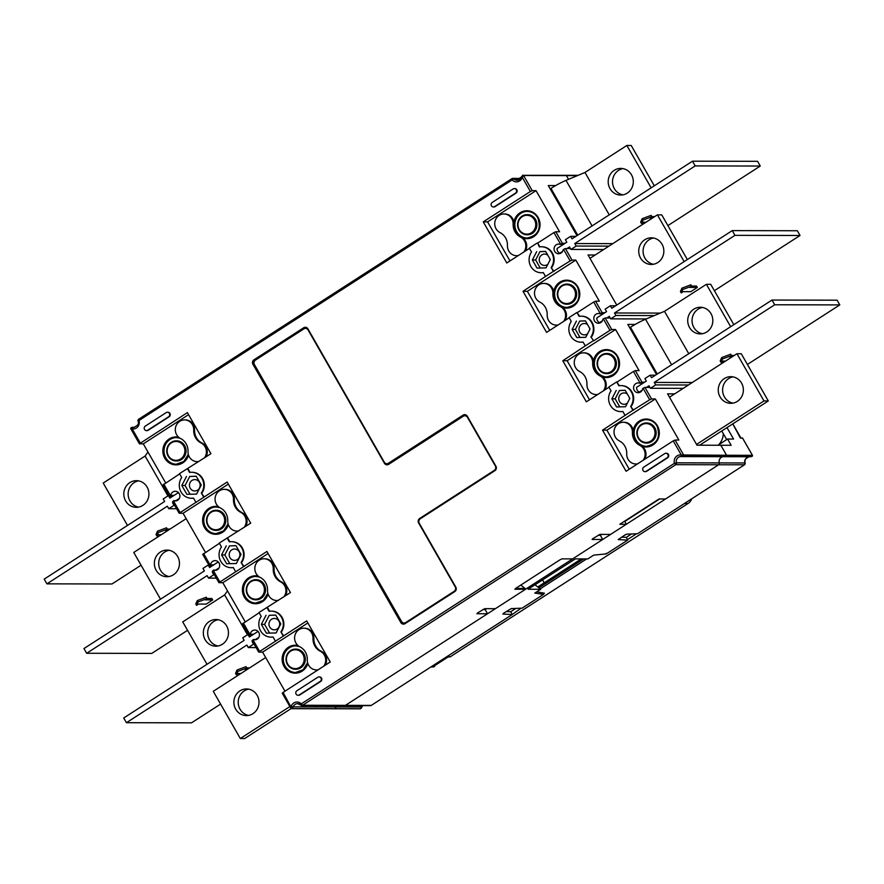 <?xml version="1.0" encoding="UTF-8"?>
<svg xmlns="http://www.w3.org/2000/svg" width="884" height="884" viewBox="0 0 884 884"><rect width="100%" height="100%" fill="white"/><g stroke="black" fill="none" stroke-linecap="round" stroke-linejoin="round"><path stroke-width="1.33" d="M503.946 213.983L504.808 213.983A9.746 9.194 90.1 0 1 512.643 218.668L511.781 218.668A9.746 9.194 -89.9 0 0 503.946 213.983A9.746 9.194 -89.9 0 0 495.913 218.945A9.746 9.194 -89.9 0 0 496.068 228.79L496.101 228.845A9.746 9.194 -89.9 0 0 500.046 232.614A13.647 12.862 90.1 0 1 507.427 245.509A9.746 9.194 -89.9 0 0 508.764 250.957L508.786 251.012A9.746 9.194 -89.9 0 0 516.632 255.697A9.746 9.194 -89.9 0 0 518.367 255.531M523.869 251.973A9.746 9.194 -89.9 0 0 524.499 240.89L524.466 240.824A9.746 9.194 -89.9 0 0 520.521 237.067A13.647 12.862 90.1 0 1 513.14 224.171A9.746 9.194 -89.9 0 0 511.814 218.724L512.643 218.668M512.676 218.724A9.746 9.194 90.1 0 1 514.002 224.171A13.647 12.862 90.1 0 0 521.394 237.067A9.746 9.194 90.1 0 1 525.339 240.835L524.466 240.824M524.499 240.89L525.339 240.835M525.372 240.89A9.746 9.194 90.1 0 1 525.372 251.012M518.123 255.675A9.746 9.194 90.1 0 1 517.494 255.697L516.632 255.697M543.704 283.41L544.577 283.41A9.746 9.194 90.1 0 1 552.412 288.096L551.539 288.096A9.746 9.194 -89.9 0 0 543.704 283.41A9.746 9.194 -89.9 0 0 535.682 288.372A9.746 9.194 -89.9 0 0 535.826 298.228L535.859 298.284A9.746 9.194 -89.9 0 0 539.804 302.041A13.647 12.862 90.1 0 1 547.196 314.936A9.746 9.194 -89.9 0 0 548.522 320.384L548.555 320.439A9.746 9.194 -89.9 0 0 556.39 325.124A9.746 9.194 -89.9 0 0 558.124 324.958M563.627 321.4A9.746 9.194 -89.9 0 0 564.268 310.317L564.235 310.262A9.746 9.194 -89.9 0 0 560.29 306.494A13.647 12.862 90.1 0 1 552.898 293.599A9.746 9.194 -89.9 0 0 551.572 288.151L552.412 288.096M552.445 288.151A9.746 9.194 90.1 0 1 553.771 293.599A13.647 12.862 90.1 0 0 561.152 306.494A9.746 9.194 90.1 0 1 565.097 310.262L564.235 310.262M564.268 310.317L565.097 310.262M565.13 310.317A9.746 9.194 90.1 0 1 565.13 320.439M557.892 325.102A9.746 9.194 90.1 0 1 557.251 325.124L556.39 325.124M583.462 352.838L584.335 352.838A9.746 9.194 90.1 0 1 592.169 357.523L591.308 357.523A9.746 9.194 -89.9 0 0 583.462 352.838A9.746 9.194 -89.9 0 0 575.44 357.799A9.746 9.194 -89.9 0 0 575.594 367.656L575.628 367.711A9.746 9.194 -89.9 0 0 579.572 371.468A13.647 12.862 90.1 0 1 586.954 384.363A9.746 9.194 -89.9 0 0 588.28 389.811L588.313 389.866A9.746 9.194 -89.9 0 0 596.148 394.562A9.746 9.194 -89.9 0 0 597.882 394.386M603.396 390.838A9.746 9.194 -89.9 0 0 604.026 379.744L603.993 379.689A9.746 9.194 -89.9 0 0 600.048 375.921A13.647 12.862 90.1 0 1 592.667 363.026A9.746 9.194 -89.9 0 0 591.33 357.578L592.169 357.523M592.203 357.578A9.746 9.194 90.1 0 1 593.529 363.037A13.647 12.862 90.1 0 0 600.91 375.932A9.746 9.194 90.1 0 1 604.866 379.689L603.993 379.689M604.026 379.744L604.866 379.689M604.899 379.744A9.746 9.194 90.1 0 1 604.899 389.866M597.65 394.54A9.746 9.194 90.1 0 1 597.02 394.562L596.148 394.562M623.231 422.265L624.093 422.276A9.746 9.194 90.1 0 1 631.927 426.961L631.066 426.95A9.746 9.194 -89.9 0 0 623.231 422.265A9.746 9.194 -89.9 0 0 615.209 427.226A9.746 9.194 -89.9 0 0 615.352 437.083L615.386 437.138A9.746 9.194 -89.9 0 0 619.33 440.895A13.647 12.862 90.1 0 1 626.723 453.79A9.746 9.194 -89.9 0 0 628.049 459.249L628.082 459.304A9.746 9.194 -89.9 0 0 635.916 463.989A9.746 9.194 -89.9 0 0 637.651 463.813M643.154 460.266A9.746 9.194 -89.9 0 0 643.784 449.171L643.762 449.116A9.746 9.194 -89.9 0 0 639.806 445.359A13.647 12.862 90.1 0 1 632.425 432.464A9.746 9.194 -89.9 0 0 631.099 427.016L631.927 426.961M631.961 427.016A9.746 9.194 90.1 0 1 633.298 432.464A13.647 12.862 90.1 0 0 640.679 445.359A9.746 9.194 90.1 0 1 644.624 449.116L643.762 449.116M643.784 449.171L644.624 449.116M644.657 449.171A9.746 9.194 90.1 0 1 644.657 459.293M637.408 463.967A9.746 9.194 90.1 0 1 636.778 463.989L635.916 463.989M303.798 628.204L304.671 628.204A9.746 9.194 90.1 0 1 312.505 632.889L311.632 632.889A9.746 9.194 -89.9 0 0 303.798 628.204A9.746 9.194 -89.9 0 0 295.775 633.165A9.746 9.194 -89.9 0 0 295.93 643.011L295.963 643.066A9.746 9.194 -89.9 0 0 299.908 646.834A13.647 12.862 90.1 0 1 307.289 659.729A9.746 9.194 -89.9 0 0 308.615 665.177L308.649 665.232A9.746 9.194 -89.9 0 0 316.483 669.917A9.746 9.194 -89.9 0 0 318.218 669.74M323.732 666.193A9.746 9.194 -89.9 0 0 324.362 655.099L324.329 655.044A9.746 9.194 -89.9 0 0 320.384 651.287A13.647 12.862 90.1 0 1 313.002 638.392A9.746 9.194 -89.9 0 0 311.665 632.944L312.505 632.889M312.538 632.944A9.746 9.194 90.1 0 1 313.864 638.392A13.647 12.862 90.1 0 0 321.246 651.287A9.746 9.194 90.1 0 1 325.202 655.044L324.329 655.044M324.362 655.099L325.202 655.044M325.224 655.099A9.746 9.194 90.1 0 1 325.235 665.221M317.986 669.895A9.746 9.194 90.1 0 1 317.356 669.917L316.483 669.917M264.04 558.765L264.913 558.776A9.746 9.194 90.1 0 1 272.747 563.462L271.874 563.451A9.746 9.194 -89.9 0 0 264.04 558.765A9.746 9.194 -89.9 0 0 256.017 563.727A9.746 9.194 -89.9 0 0 256.161 573.583L256.194 573.639A9.746 9.194 -89.9 0 0 260.139 577.396A13.647 12.862 90.1 0 1 267.532 590.291A9.746 9.194 -89.9 0 0 268.858 595.75L268.891 595.805A9.746 9.194 -89.9 0 0 276.725 600.49A9.746 9.194 -89.9 0 0 278.46 600.313M283.963 596.766A9.746 9.194 -89.9 0 0 284.604 585.672L284.571 585.617A9.746 9.194 -89.9 0 0 280.615 581.86A13.647 12.862 90.1 0 1 273.233 568.964A9.746 9.194 -89.9 0 0 271.907 563.506L272.747 563.462M272.769 563.517A9.746 9.194 90.1 0 1 274.106 568.964A13.647 12.862 90.1 0 0 281.488 581.86A9.746 9.194 90.1 0 1 285.433 585.617L284.571 585.617M284.604 585.672L285.433 585.617M285.466 585.672A9.746 9.194 90.1 0 1 285.466 595.794M278.228 600.468A9.746 9.194 90.1 0 1 277.587 600.49L276.725 600.49M224.282 489.338L225.144 489.338A9.746 9.194 90.1 0 1 232.978 494.023L232.116 494.023A9.746 9.194 -89.9 0 0 224.282 489.338A9.746 9.194 -89.9 0 0 216.248 494.3A9.746 9.194 -89.9 0 0 216.403 504.156L216.436 504.212A9.746 9.194 -89.9 0 0 220.381 507.969A13.647 12.862 90.1 0 1 227.763 520.864A9.746 9.194 -89.9 0 0 229.1 526.312L229.122 526.367A9.746 9.194 -89.9 0 0 236.956 531.052A9.746 9.194 -89.9 0 0 238.691 530.886M244.205 527.339A9.746 9.194 -89.9 0 0 244.835 516.245L244.802 516.19A9.746 9.194 -89.9 0 0 240.857 512.422A13.647 12.862 90.1 0 1 233.475 499.526A9.746 9.194 -89.9 0 0 232.138 494.079L232.978 494.023M233.011 494.079A9.746 9.194 90.1 0 1 234.337 499.537A13.647 12.862 90.1 0 0 241.73 512.433A9.746 9.194 90.1 0 1 245.675 516.19L244.802 516.19M244.835 516.245L245.675 516.19M245.708 516.245A9.746 9.194 90.1 0 1 245.708 526.367M238.459 531.041A9.746 9.194 90.1 0 1 237.829 531.063L236.956 531.052M184.513 419.911L185.386 419.911A9.746 9.194 90.1 0 1 193.22 424.596L192.347 424.596A9.746 9.194 -89.9 0 0 184.513 419.911A9.746 9.194 -89.9 0 0 176.491 424.873A9.746 9.194 -89.9 0 0 176.645 434.729L176.667 434.784A9.746 9.194 -89.9 0 0 180.623 438.541A13.647 12.862 90.1 0 1 188.005 451.437A9.746 9.194 -89.9 0 0 189.331 456.884L189.364 456.94A9.746 9.194 -89.9 0 0 197.198 461.625A9.746 9.194 -89.9 0 0 198.933 461.459M204.436 457.901A9.746 9.194 -89.9 0 0 205.077 446.818L205.044 446.763A9.746 9.194 -89.9 0 0 201.099 442.994A13.647 12.862 90.1 0 1 193.707 430.099A9.746 9.194 -89.9 0 0 192.38 424.651L193.22 424.596M193.253 424.651A9.746 9.194 90.1 0 1 194.579 430.099A13.647 12.862 90.1 0 0 201.961 442.994A9.746 9.194 90.1 0 1 205.906 446.763L205.044 446.763M205.077 446.818L205.906 446.763M205.939 446.818A9.746 9.194 90.1 0 1 205.939 456.94M198.701 461.603A9.746 9.194 90.1 0 1 198.071 461.625L197.198 461.625M725.521 361.092L722.957 361.081L720.99 362.352L722.471 358.959L731.466 355.6L729.499 356.86L732.062 356.871M731.399 355.478L734.206 355.49M720.99 362.352L720.195 360.959L721.676 357.578L730.67 354.208L731.466 355.6M721.676 357.578L722.471 358.959M646.513 387.413L649.033 385.789L650.469 388.286L655.696 384.916L654.27 382.418L774.704 304.77L772.008 300.052L651.563 377.689L650.138 375.192L644.9 378.573L646.326 381.07L636.613 387.336A4.553 4.287 -89.9 0 0 639.309 392.054L642.16 390.22M650.138 375.192L655.431 375.203M772.008 300.052L837.093 300.184L839.8 304.903L747.411 364.462M774.704 304.77L839.8 304.903M654.27 382.418L692.316 382.496M655.696 384.916L688.459 384.982M650.469 388.286L683.221 388.352M640.414 392.054L639.309 392.054M697.332 287.444L690.791 291.665L683.199 291.654L681.232 292.913L682.713 289.532L691.708 286.162L689.741 287.433L697.332 287.444L696.537 286.062L691.642 286.051M681.232 292.913L680.437 291.532L681.918 288.151L690.912 284.781L691.708 286.162M681.918 288.151L682.713 289.532M606.744 317.986L609.275 316.362L610.7 318.859L615.938 315.489L614.513 312.98L734.947 235.343L732.239 230.613L611.805 308.262L610.369 305.765L605.131 309.146L606.568 311.643L596.844 317.909A4.553 4.287 -89.9 0 0 599.551 322.627L602.391 320.793M610.369 305.765L615.662 305.776M732.239 230.613L797.335 230.746L800.042 235.475L714.371 290.692M734.947 235.343L800.042 235.475M614.513 312.98L660.304 313.08M615.938 315.489L654.348 315.566M610.7 318.859L646.281 318.936M600.656 322.627L599.551 322.627M645.994 222.227L643.43 222.227L641.464 223.486L642.944 220.105L651.939 216.735L649.972 218.005L652.536 218.005M651.873 216.624L654.69 216.624M641.464 223.486L640.668 222.105L642.149 218.713L651.143 215.353L651.939 216.735M642.149 218.713L642.944 220.105M566.987 248.559L569.506 246.934L570.942 249.432L576.18 246.05L574.744 243.553L695.189 165.916L692.481 161.186L572.036 238.835L570.611 236.337L565.373 239.708L566.81 242.216L557.086 248.481A4.553 4.287 -89.9 0 0 559.793 253.2L562.633 251.365M570.611 236.337L575.904 236.348M692.481 161.186L757.566 161.319L760.273 166.037L667.884 225.608M695.189 165.916L760.273 166.037M574.744 243.553L612.789 243.63M576.18 246.05L608.932 246.117M570.942 249.432L603.695 249.498M560.898 253.2L559.793 253.2M167.905 530.444L165.341 530.444L167.297 529.173L158.302 532.544L156.833 535.925L158.788 534.665L161.352 534.665M158.302 532.544L157.507 531.151L166.501 527.792L167.297 529.173M157.507 531.151L156.037 534.544L156.833 535.925M170.048 529.063L167.231 529.063M178.502 492.543L169.872 498.101L168.446 495.604L163.208 498.985L164.645 501.482L44.2 579.119L46.907 583.849L167.341 506.201L168.778 508.698L174.015 505.328L172.579 502.819L173.198 502.83M175.916 500.675L179.319 498.477M174.015 505.328L174.634 505.328M168.778 508.698L176.579 508.72M46.907 583.849L111.992 583.981L141.075 565.23M168.446 495.604L169.065 495.604M205.099 599.871L207.066 598.601L198.071 601.971L196.591 605.352L198.557 604.092L206.149 604.104L212.69 599.882L205.099 599.871M198.071 601.971L197.276 600.59L206.27 597.219L207.066 598.601M197.276 600.59L195.795 603.971L196.591 605.352M207 598.49L211.895 598.501L212.69 599.882M218.26 561.97L209.641 567.528L208.204 565.031L202.966 568.412L204.403 570.909L83.958 648.558L86.665 653.276L207.11 575.628L208.536 578.125L213.773 574.755L212.348 572.257L212.967 572.257M215.685 570.103L219.077 567.915M213.773 574.755L214.392 574.755M208.536 578.125L216.337 578.147M86.665 653.276L151.761 653.409L187.563 630.325M208.204 565.031L208.834 565.031M247.432 669.31L244.868 669.298L246.824 668.039L237.829 671.398L236.348 674.79L238.315 673.52L240.879 673.531M237.829 671.398L237.034 670.017L246.028 666.646L246.824 668.039M237.034 670.017L235.553 673.398L236.348 674.79M249.575 667.928L246.758 667.917M258.029 631.408L249.398 636.966L247.973 634.458L242.735 637.839L244.161 640.336L123.727 717.985L126.434 722.703L246.868 645.055L248.305 647.563L253.542 644.182L252.106 641.685L252.725 641.685M255.443 639.53L258.846 637.342M253.542 644.182L254.161 644.182M248.305 647.563L256.095 647.574M126.434 722.703L191.519 722.836L220.591 704.095M247.973 634.458L248.592 634.469M622.944 168.601A13.326 12.564 -89.9 0 0 614.358 188.657A13.326 12.564 -89.9 0 0 622.889 194.856M610.015 188.646A13.326 12.564 -89.9 0 0 620.723 195.055A13.326 12.564 -89.9 0 0 631.684 188.27A13.326 12.564 -89.9 0 0 631.485 174.811A13.326 12.564 -89.9 0 0 620.778 168.402A13.326 12.564 -89.9 0 0 609.805 175.187A13.326 12.564 -89.9 0 0 610.015 188.646M651.143 187.839L626.866 145.462L631.209 145.473L654.304 185.806M626.866 145.462L584.976 172.468L609.242 214.845M584.976 172.468L566.003 180.391A19.503 3.392 -29.8 0 0 550.975 188.425L550.213 188.911M702.471 307.466A13.326 12.564 -89.9 0 0 693.874 327.511A13.326 12.564 -89.9 0 0 702.415 333.71M689.542 327.5A13.326 12.564 -89.9 0 0 700.25 333.909A13.326 12.564 -89.9 0 0 711.211 327.124A13.326 12.564 -89.9 0 0 711.012 313.665A13.326 12.564 -89.9 0 0 700.305 307.256A13.326 12.564 -89.9 0 0 689.332 314.041A13.326 12.564 -89.9 0 0 689.542 327.5M730.659 326.704L706.393 284.317L710.725 284.328L733.831 324.66M706.393 284.317L664.503 311.323L688.769 353.711M664.503 311.323L645.53 319.246A19.503 3.392 -29.8 0 0 630.491 327.279L629.74 327.776M644.768 239.752A13.326 12.564 -89.9 0 0 639.187 254.714A13.326 12.564 -89.9 0 0 651.265 264.46A13.326 12.564 -89.9 0 0 657.806 262.526A13.326 12.564 -89.9 0 0 663.387 247.553A13.326 12.564 -89.9 0 0 651.32 237.807A13.326 12.564 -89.9 0 0 644.768 239.752M653.486 238.017A13.326 12.564 -89.9 0 0 649.11 239.763A13.326 12.564 -89.9 0 0 643.287 253.597A13.326 12.564 -89.9 0 0 653.431 264.261M589.971 258.349L657.409 214.867L661.751 214.878L687.343 259.565M657.409 214.867L684.172 261.609M724.294 378.606A13.326 12.564 -89.9 0 0 718.714 393.579A13.326 12.564 -89.9 0 0 730.792 403.325A13.326 12.564 -89.9 0 0 737.333 401.38A13.326 12.564 -89.9 0 0 742.914 386.418A13.326 12.564 -89.9 0 0 730.847 376.672A13.326 12.564 -89.9 0 0 724.294 378.606M733.013 376.871A13.326 12.564 -89.9 0 0 728.637 378.617A13.326 12.564 -89.9 0 0 722.814 392.463A13.326 12.564 -89.9 0 0 732.958 403.126M669.497 397.203L736.936 353.733L741.267 353.744L768.306 400.949L699.642 445.227M736.936 353.733L763.975 400.938L768.306 400.949M763.975 400.938L696.537 444.42M173.43 574.788A13.326 12.564 -89.9 0 0 179.01 559.826A13.326 12.564 -89.9 0 0 166.943 550.08A13.326 12.564 -89.9 0 0 160.391 552.025A13.326 12.564 -89.9 0 0 154.81 566.987A13.326 12.564 -89.9 0 0 166.888 576.733A13.326 12.564 -89.9 0 0 173.43 574.788M169.109 550.29A13.326 12.564 -89.9 0 0 164.733 552.025A13.326 12.564 -89.9 0 0 158.91 565.87A13.326 12.564 -89.9 0 0 169.054 576.534M160.523 599.197L133.76 552.456L186.159 518.676M252.957 713.653A13.326 12.564 -89.9 0 0 258.537 698.68A13.326 12.564 -89.9 0 0 246.459 688.945A13.326 12.564 -89.9 0 0 239.918 690.879A13.326 12.564 -89.9 0 0 234.337 705.841A13.326 12.564 -89.9 0 0 246.415 715.587A13.326 12.564 -89.9 0 0 252.957 713.653M248.636 689.144A13.326 12.564 -89.9 0 0 244.26 690.89A13.326 12.564 -89.9 0 0 238.426 704.725A13.326 12.564 -89.9 0 0 248.581 715.399M289.886 706.57L240.315 738.527L244.658 738.538L291.145 708.57M240.315 738.527L213.276 691.321L265.675 657.541M138.567 480.874A13.326 12.564 -89.9 0 0 129.97 500.93A13.326 12.564 -89.9 0 0 138.512 507.129M147.109 487.073A13.326 12.564 -89.9 0 0 136.401 480.675A13.326 12.564 -89.9 0 0 125.429 487.449A13.326 12.564 -89.9 0 0 125.639 500.919A13.326 12.564 -89.9 0 0 136.346 507.317A13.326 12.564 -89.9 0 0 147.308 500.543A13.326 12.564 -89.9 0 0 147.109 487.073M127.484 525.428L103.218 483.051L145.109 456.045L147.971 452.011M167.949 495.924L145.109 456.045M218.094 619.739A13.326 12.564 -89.9 0 0 209.497 639.784A13.326 12.564 -89.9 0 0 218.039 645.983M226.635 625.938A13.326 12.564 -89.9 0 0 215.917 619.529A13.326 12.564 -89.9 0 0 204.955 626.314A13.326 12.564 -89.9 0 0 205.165 639.773A13.326 12.564 -89.9 0 0 215.873 646.182A13.326 12.564 -89.9 0 0 226.834 639.397A13.326 12.564 -89.9 0 0 226.635 625.938M207.011 664.293L182.734 621.905L224.635 594.899L227.497 590.866M247.476 634.778L224.635 594.899M455.205 586.843L418.629 522.974A3.249 3.061 90.1 0 1 419.657 518.499L494.278 470.398A3.249 3.061 -89.9 0 0 495.305 465.934L467.47 417.336A3.249 3.061 -89.9 0 0 463.26 416.242L388.64 464.354A3.249 3.061 90.1 0 1 384.429 463.26L308.085 329.953A3.249 3.061 -89.9 0 0 303.875 328.87L255.443 360.097A3.249 3.061 -89.9 0 0 254.415 364.562L401.535 621.452A3.249 3.061 -89.9 0 0 405.745 622.535L454.177 591.308A3.249 3.061 -89.9 0 0 455.205 586.843L455.669 586.843M495.615 470.034A3.249 3.061 90.1 0 1 495.139 470.398L420.519 518.51A3.249 3.061 -89.9 0 0 419.812 519.14M464.862 415.767L465.724 415.767A3.249 3.061 90.1 0 1 467.304 416.242M385.28 463.238L385.302 463.26A3.249 3.061 -89.9 0 0 387.479 464.785M305.477 328.395L306.339 328.395A3.249 3.061 90.1 0 1 307.93 328.87A3.249 3.061 90.1 0 0 303.698 327.754L305.002 327.754L255.255 359.821A3.249 3.061 90.1 0 0 254.227 364.285L402.143 622.568A3.249 3.061 90.1 0 0 404.11 624.049M405.745 622.535L406.607 622.535A3.249 3.061 90.1 0 1 405.016 623.01L404.143 623.01M406.607 622.535L455.05 591.308A3.249 3.061 90.1 0 0 455.514 590.943M540.157 588.888L586.644 558.92M538.842 587.838L583.705 558.909M537.77 586.976L581.307 558.909M536.721 591.86L544.411 593.164L543.505 594.368L534.798 593.098L540.688 589.308L534.853 584.655M435.027 665.188L434.497 666.591A9.746 9.194 90.1 0 1 431.856 667L430.862 667M691.774 498.797A9.746 9.194 90.1 0 1 687.995 503.537L450.232 656.823L448.387 656.812L434.795 665.575A9.746 9.194 90.1 0 1 432.652 666.591L434.497 666.591M449.613 656.602L450.232 656.823M621.662 537.107L626.27 537.35L627.541 539.572L636.546 533.759M510.753 611.695L512.19 614.546L521.085 608.203M723.289 433.657A16.255 15.315 90.1 0 1 718.615 444.829M726.991 427.591L733.554 439.05L727.587 439.039L717.941 445.26M721.753 430.961L726.703 439.613M752.439 455.37L752.406 455.315A0.652 0.608 90.1 0 1 752.218 456.188A3.249 3.061 90.1 0 1 750.516 456.741L752.262 456.177L726.405 456.144A0.652 0.608 -89.9 0 0 726.582 455.26A0.652 0.608 90.1 0 1 726.405 456.144A3.249 3.061 90.1 0 1 724.692 456.685A3.249 3.061 -89.9 0 0 726.405 456.144L683.553 456.056L681.288 454.973A1.624 1.536 90.1 0 1 681.111 454.962A6.497 6.122 -89.9 0 0 674.448 463.293L676.459 462.818A1.624 1.536 90.1 0 1 675.785 464.675L674.448 463.293L301.267 703.863A6.497 6.122 -89.9 0 0 291.234 706.305A1.624 1.536 90.1 0 1 291.168 706.482L290.88 708.294L291.521 708.681A0.652 0.608 90.1 0 1 291.002 708.371M674.691 393.855L667.575 393.844L696.99 445.216L731.167 445.282L727.587 439.039M601.772 534.4L600.358 535.317L602.744 539.483L592.103 539.461L592.877 538.61L599.96 534.389L610.59 534.411L626.303 524.289L624.679 521.129M624.712 521.505L659.696 498.952M138.114 421.06L513.825 178.855A1.624 1.536 90.1 0 0 511.958 178.634L512.212 180.016A6.497 6.122 -89.9 0 0 522.245 177.585A1.624 1.536 90.1 0 1 522.322 177.397L523.571 175.518L566.423 175.607A0.652 0.608 -89.9 0 0 565.605 175.375A0.652 0.608 90.1 0 1 566.423 175.607L568.556 179.319L566.423 175.607L577.407 175.629M282.327 693.233L283.101 692.393L291.819 708.603A0.652 0.608 90.1 0 1 291.521 708.681L334.373 708.769A0.652 0.608 -89.9 0 0 334.66 708.681A3.249 3.061 -89.9 0 0 336.075 706.946A4.873 4.597 90.1 0 1 336.804 705.565A4.873 4.597 -89.9 0 0 336.075 706.946A3.249 3.061 90.1 0 1 334.66 708.681A0.652 0.608 90.1 0 1 334.373 708.769L360.186 708.813A0.652 0.652 0 0 0 360.528 708.725L360.495 708.736A0.652 0.608 90.1 0 1 360.186 708.813M512.212 614.546L371.28 705.399L512.19 614.546L502.819 614.06L503.604 613.209L511.272 608.612L522.112 608.159L543.505 594.368L542.82 592.888M510.632 611.761L515.825 608.413L510.598 611.772L506.201 611.54M626.303 524.289L619.794 524.278L659.066 498.952L665.575 498.963L718.637 464.763L675.785 464.675L302.604 705.255A1.624 1.536 90.1 0 1 301.809 705.487L344.661 705.576A1.624 1.536 -89.9 0 0 345.456 705.344A1.624 1.536 90.1 0 1 344.661 705.576L370.484 705.631A1.624 1.536 90.1 0 0 371.28 705.399L345.456 705.344L718.637 464.763A1.624 1.536 -89.9 0 0 719.3 462.907A4.873 4.597 90.1 0 1 722.957 456.685A4.873 4.597 -89.9 0 0 719.3 462.907A1.624 1.536 90.1 0 1 718.637 464.763L744.505 464.774M724.305 456.663A3.249 3.061 -89.9 0 0 724.692 456.685L750.516 456.741M528.102 589.197L575.34 558.898L587.816 558.92L593.705 555.119L606.269 553.903L627.662 540.113L618.203 539.583L624.9 535.008L626.745 534.168L637.574 533.715L744.483 464.807L745.124 462.962L676.459 462.818A4.873 4.597 -89.9 0 1 681.398 456.575L681.111 454.962M626.27 537.35L631.507 533.969M606.269 553.903L606.203 553.329L606.269 553.903M528.102 589.241L540.688 589.308M544.224 582.81L542.467 579.738M742.615 438.177A0.652 0.652 0 0 0 742.107 437.923A0.652 0.608 -89.9 0 1 742.626 438.232L752.406 455.315L726.582 455.26L720.858 445.271L726.582 455.26L681.288 454.973L673.221 440.884L675.067 440.044L678.868 440.044L655.32 398.949L606.888 430.177L602.545 430.165L632.9 410.242L630.69 406.386A12.995 12.254 -89.9 0 0 631.817 392.794A12.995 12.254 -89.9 0 0 620.888 385.612A12.995 12.254 -89.9 0 0 618.888 385.789L616.678 381.921L608.822 386.982L611.043 390.85A12.995 12.254 -89.9 0 0 609.905 404.441A12.995 12.254 -89.9 0 0 620.833 411.613A12.995 12.254 -89.9 0 0 622.833 411.447L625.043 415.314M742.626 438.232L740.372 438.011L732.77 423.867M307.864 622.955L262.592 652.138L258.692 652.094L306.682 620.899L330.229 662.005L283.101 692.393M268.095 553.528L222.823 582.711L218.923 582.666L266.924 551.472L290.46 592.578L259.023 612.49L261.233 616.358A12.995 12.254 -89.9 0 0 260.106 629.949A12.995 12.254 -89.9 0 0 271.034 637.121A12.995 12.254 -89.9 0 0 273.034 636.955L275.244 640.823M228.337 484.089L183.065 513.284L179.165 513.239L227.155 482.045L250.702 523.151L219.265 543.063L221.475 546.931A12.995 12.254 -89.9 0 0 220.348 560.511A12.995 12.254 -89.9 0 0 231.276 567.694A12.995 12.254 -89.9 0 0 233.277 567.528L235.487 571.395M188.568 414.662L143.296 443.856L139.407 443.812L187.397 412.618L210.933 453.713L179.496 473.636L181.717 477.504A12.995 12.254 -89.9 0 0 180.579 491.084A12.995 12.254 -89.9 0 0 191.508 498.267A12.995 12.254 -89.9 0 0 193.508 498.101L195.718 501.957M643.011 470.465A2.442 2.298 -89.9 0 0 646.171 471.282L667.111 457.779A2.442 2.298 -89.9 0 0 665.928 453.26A2.442 2.298 -89.9 0 0 664.724 453.614L643.784 467.117A2.442 2.298 -89.9 0 0 643.011 470.465M644.966 471.636L645.508 471.636A2.442 2.298 -89.9 0 0 646.712 471.282L667.652 457.779A2.442 2.298 -89.9 0 0 666.47 453.26L665.928 453.26M491.438 205.795A2.442 2.298 -89.9 0 0 494.598 206.613L515.538 193.11A2.442 2.298 -89.9 0 0 514.355 188.59A2.442 2.298 -89.9 0 0 513.151 188.944L492.211 202.447A2.442 2.298 -89.9 0 0 491.438 205.795M493.394 206.966L493.935 206.978A2.442 2.298 -89.9 0 0 495.139 206.613L516.079 193.11A2.442 2.298 -89.9 0 0 514.897 188.59L514.355 188.59M169.385 413.414A2.442 2.298 -89.9 0 0 166.236 412.596L145.285 426.099A2.442 2.298 -89.9 0 0 146.479 430.618A2.442 2.298 -89.9 0 0 147.672 430.265L168.623 416.762A2.442 2.298 -89.9 0 0 169.385 413.414M146.479 430.618L147.02 430.63A2.442 2.298 -89.9 0 0 148.214 430.265L169.164 416.762A2.442 2.298 -89.9 0 0 167.971 412.242L167.43 412.242M320.969 678.083A2.442 2.298 -89.9 0 0 317.809 677.266L296.858 690.769A2.442 2.298 -89.9 0 0 298.052 695.288A2.442 2.298 -89.9 0 0 299.245 694.934L320.196 681.431A2.442 2.298 -89.9 0 0 320.969 678.083M298.052 695.288L298.593 695.288A2.442 2.298 -89.9 0 0 299.786 694.934L320.737 681.431A2.442 2.298 -89.9 0 0 319.544 676.912L319.002 676.912M295.698 649.11A10.078 9.492 90.1 0 1 295.864 649.11A10.078 9.492 90.1 0 1 303.963 653.95A10.078 9.492 90.1 0 1 304.118 664.138A10.078 9.492 90.1 0 1 295.82 669.265A10.078 9.492 90.1 0 1 295.665 669.265M295.709 645.861A13.326 12.564 -89.9 0 0 284.869 652.724A13.326 12.564 -89.9 0 0 285.112 666.105A13.326 12.564 -89.9 0 0 295.654 672.514M284.957 691.189L262.592 652.138M486.576 608.667L485.15 609.584L487.537 613.75L476.907 613.728L477.669 612.877L484.763 608.667L495.394 608.689L525.505 589.274L514.875 589.252L515.637 588.401L560.147 559.716L562.003 558.865L572.633 558.887L602.744 539.483M485.15 609.584L482.797 609.573M600.358 535.317L598.004 535.306M525.505 589.274L525.03 588.435L515.615 588.424M525.03 588.435L520.798 585.075M646.547 422.928A10.078 9.492 90.1 0 1 646.712 422.928A10.078 9.492 90.1 0 1 654.812 427.768A10.078 9.492 90.1 0 1 654.967 437.945A10.078 9.492 90.1 0 1 646.668 443.083A10.078 9.492 90.1 0 1 646.513 443.072M646.558 419.679A13.326 12.564 -89.9 0 0 635.706 426.53A13.326 12.564 -89.9 0 0 635.961 439.923A13.326 12.564 -89.9 0 0 646.502 446.332M606.789 353.501A10.078 9.492 90.1 0 1 606.954 353.501A10.078 9.492 90.1 0 1 615.043 358.34A10.078 9.492 90.1 0 1 615.198 368.517A10.078 9.492 90.1 0 1 606.91 373.645A10.078 9.492 90.1 0 1 606.744 373.645M606.789 350.252A13.326 12.564 -89.9 0 0 595.949 357.103A13.326 12.564 -89.9 0 0 596.192 370.495A13.326 12.564 -89.9 0 0 606.744 376.893M635.198 324.428L627.806 324.406L656.503 374.507M603.231 313.798L599.927 313.787A4.873 4.597 -89.9 0 0 593.805 318.373A4.873 4.597 -89.9 0 0 602.954 319.058L605.164 317.986L610.203 317.997M585.285 345.876L562.788 360.738L567.13 360.749L615.562 329.522L611.761 329.511L609.916 330.351L593.683 340.815L590.921 336.948A12.995 12.254 -89.9 0 0 592.059 323.367A12.995 12.254 -89.9 0 0 581.131 316.185A12.995 12.254 -89.9 0 0 579.13 316.35L576.921 312.494L569.064 317.555L571.274 321.422A12.995 12.254 -89.9 0 0 570.147 335.003A12.995 12.254 -89.9 0 0 581.075 342.185A12.995 12.254 -89.9 0 0 583.075 342.02L585.285 345.876L593.142 340.815M604.899 312.715L602.148 312.704L599.927 313.787M567.02 284.073A10.078 9.492 90.1 0 1 567.185 284.073A10.078 9.492 90.1 0 1 575.285 288.913A10.078 9.492 90.1 0 1 575.44 299.09A10.078 9.492 90.1 0 1 567.141 304.218A10.078 9.492 90.1 0 1 566.987 304.218M567.031 280.825A13.326 12.564 -89.9 0 0 556.191 287.676A13.326 12.564 -89.9 0 0 556.434 301.068A13.326 12.564 -89.9 0 0 566.976 307.466M595.164 255.001L588.048 254.979L616.734 305.079M572.003 260.084L565.406 248.559L563.55 249.398L570.147 260.924L572.003 260.084L575.804 260.084L527.361 291.311L523.019 291.311L546.566 332.406L569.208 317.809M527.361 291.311L549.726 330.373M575.804 260.084L599.341 301.19L595.54 301.179L593.694 302.03L600.291 313.555M527.262 214.646A10.078 9.492 90.1 0 1 527.428 214.635A10.078 9.492 90.1 0 1 535.516 219.486A10.078 9.492 90.1 0 1 535.671 229.663A10.078 9.492 90.1 0 1 527.383 234.79A10.078 9.492 90.1 0 1 527.218 234.79M527.273 211.387A13.326 12.564 -89.9 0 0 516.422 218.249A13.326 12.564 -89.9 0 0 516.665 231.641A13.326 12.564 -89.9 0 0 527.218 238.039M539.87 246.846L537.693 243.067L553.925 232.591L555.782 231.752L559.572 231.763L536.036 190.657L532.245 190.657L530.389 191.496L483.261 221.873L487.603 221.884L509.969 260.935M565.141 243.288L562.379 243.277L560.169 244.36A4.873 4.597 -89.9 0 0 554.047 248.945A4.873 4.597 -89.9 0 0 563.185 249.631L563.55 249.398M555.671 185.563L548.279 185.552L576.976 235.652M216.182 510.256A10.078 9.492 90.1 0 1 216.337 510.256A10.078 9.492 90.1 0 1 224.437 515.096A10.078 9.492 90.1 0 1 224.591 525.273A10.078 9.492 90.1 0 1 216.304 530.4A10.078 9.492 90.1 0 1 216.138 530.4M216.182 507.007A13.326 12.564 -89.9 0 0 205.342 513.858A13.326 12.564 -89.9 0 0 205.585 527.251A13.326 12.564 -89.9 0 0 216.127 533.649M252.194 640.602L253.321 639.53A4.873 4.597 -89.9 0 0 259.443 634.933A4.873 4.597 -89.9 0 0 250.294 634.248L253.597 634.259M256.36 639.53L253.321 639.53M251.929 635.331L249.067 635.298L250.294 634.248M242.57 623.806L259.167 612.745M255.94 579.683A10.078 9.492 90.1 0 1 256.106 579.683A10.078 9.492 90.1 0 1 264.194 584.523A10.078 9.492 90.1 0 1 264.349 594.7A10.078 9.492 90.1 0 1 256.062 599.838A10.078 9.492 90.1 0 1 255.896 599.827M255.951 576.434A13.326 12.564 -89.9 0 0 245.1 583.285A13.326 12.564 -89.9 0 0 245.343 596.678A13.326 12.564 -89.9 0 0 255.896 603.076M245.188 621.761L222.823 582.711M216.591 570.103L213.563 570.092A4.873 4.597 -89.9 0 0 219.685 565.506A4.873 4.597 -89.9 0 0 210.536 564.821L209.309 565.859L212.16 565.904M202.801 554.379L219.409 543.317M210.536 564.821L213.84 564.832M212.425 571.174L213.563 570.092M239.133 551.749A5.691 5.359 90.1 0 1 234.547 560.39A5.691 5.359 90.1 0 1 229.884 551.903A5.691 5.359 90.1 0 1 239.133 551.749M236.028 545.726L229.508 545.881L224.834 554.931L229.829 563.672M226.249 545.881L221.575 554.931L226.624 563.749L236.348 563.517L241.023 554.467L235.973 545.649L229.508 545.881M221.575 554.931L224.834 554.931M243.343 566.324L241.122 562.456A12.995 12.254 -89.9 0 0 242.26 548.876A12.995 12.254 -89.9 0 0 231.332 541.693A12.995 12.254 -89.9 0 0 229.332 541.87L227.122 538.002M231.276 567.694L231.818 567.694A12.995 12.254 -89.9 0 0 233.31 567.605M243.885 566.324L241.122 562.456M241.663 562.467A12.995 12.254 -89.9 0 0 242.802 548.876A12.995 12.254 -89.9 0 0 231.873 541.693L231.332 541.693M229.829 541.793L227.663 538.002M205.431 552.334L183.065 513.284M172.667 501.747L173.794 500.664A4.873 4.597 90.1 0 0 179.916 496.079A4.873 4.597 90.1 0 0 170.778 495.394L174.071 495.394M163.043 484.94L179.651 473.89M172.402 496.476L169.54 496.432L170.778 495.394M176.413 440.829A10.078 9.492 90.1 0 1 176.579 440.829A10.078 9.492 90.1 0 1 184.679 445.669A10.078 9.492 90.1 0 1 184.833 455.846A10.078 9.492 90.1 0 1 176.535 460.973A10.078 9.492 90.1 0 1 176.369 460.973M176.424 437.58A13.326 12.564 -89.9 0 0 165.573 444.431A13.326 12.564 -89.9 0 0 165.827 457.824A13.326 12.564 -89.9 0 0 176.369 464.222M165.662 482.907L143.296 443.856M176.833 500.675L173.794 500.664M199.375 482.321A5.691 5.359 90.1 0 1 194.778 490.963A5.691 5.359 90.1 0 1 190.126 482.476A5.691 5.359 90.1 0 1 199.375 482.321M196.259 476.299L189.74 476.454L185.065 485.504L190.071 494.244M186.491 476.443L181.817 485.493L186.867 494.322L196.591 494.09L201.265 485.029L196.215 476.211L189.74 476.454M181.817 485.493L185.065 485.504M203.574 496.896L201.364 493.029A12.995 12.254 -89.9 0 0 202.491 479.448A12.995 12.254 -89.9 0 0 191.563 472.266A12.995 12.254 -89.9 0 0 189.563 472.432L187.353 468.575M191.508 498.267L192.049 498.267A12.995 12.254 -89.9 0 0 193.552 498.167M204.116 496.896L201.364 493.029M201.906 493.029A12.995 12.254 -89.9 0 0 203.044 479.448A12.995 12.254 -89.9 0 0 192.104 472.266L191.563 472.266M190.071 472.365L187.894 468.575M131.02 427.834A3.249 3.061 90.1 0 1 132.733 427.281L130.954 427.845L132.202 428.906L130.755 428.707L139.407 443.812M511.825 178.723L138.7 419.226L139.042 420.596A6.497 6.122 -89.9 0 1 132.379 428.917A1.624 1.536 90.1 0 0 132.202 428.906L140.269 442.994M530.389 191.496L522.322 177.397L522.753 175.286A0.652 0.608 90.1 0 1 523.571 175.518L532.245 190.657M521.35 177.021L522.753 175.286M536.036 190.657L487.603 221.884M529.45 248.382L506.797 262.979L483.261 221.873M549.881 258.802A5.691 5.359 90.1 0 1 549.936 260.261M547.859 264.272A5.691 5.359 90.1 0 1 539.925 256.968A5.691 5.359 90.1 0 1 547.837 255.233M545.693 251.498L539.936 251.631L535.627 259.973L540.234 268.018M536.687 251.631L532.378 259.973L537.03 268.095L545.992 267.885L550.301 259.542L545.649 251.41L539.936 251.631M532.378 259.973L535.627 259.973M537.152 243.056L529.295 248.128L531.516 251.995A12.995 12.254 -89.9 0 0 530.378 265.576A12.995 12.254 -89.9 0 0 541.306 272.758A12.995 12.254 -89.9 0 0 543.306 272.581L545.516 276.449L553.373 271.388L551.163 267.52A12.995 12.254 -89.9 0 0 552.29 253.94A12.995 12.254 -89.9 0 0 541.362 246.758A12.995 12.254 -89.9 0 0 539.373 246.923L537.693 243.067M541.306 272.758L541.859 272.758A12.995 12.254 -89.9 0 0 543.351 272.659M523.019 291.311L545.516 276.449M570.147 260.924L553.373 271.388M553.914 271.388L551.163 267.52M551.704 267.52A12.995 12.254 -89.9 0 0 552.843 253.94A12.995 12.254 -89.9 0 0 541.903 246.758L541.362 246.758M563.462 244.36L560.169 244.36M565.406 248.559L570.445 248.57M589.639 328.229A5.691 5.359 90.1 0 1 589.694 329.688M587.617 333.699A5.691 5.359 90.1 0 1 579.683 326.395A5.691 5.359 90.1 0 1 587.595 324.66M585.462 320.925L579.694 321.069L575.396 329.412L579.992 337.456M576.445 321.058L572.136 329.401L576.788 337.533L585.76 337.312L590.059 328.97L585.407 320.848L579.694 321.069M572.136 329.401L575.396 329.412M579.628 316.284L576.921 312.494M593.683 340.815L590.921 336.948M591.462 336.948A12.995 12.254 -89.9 0 0 592.6 323.367A12.995 12.254 -89.9 0 0 581.672 316.185L581.131 316.185M577.462 312.494L593.694 302.03M581.075 342.185L581.617 342.185A12.995 12.254 -89.9 0 0 583.12 342.097M567.13 360.749L589.495 399.8M608.966 387.236L586.324 401.833L562.788 360.738M615.562 329.522L639.099 370.617L635.309 370.617L633.452 371.457L640.049 382.982L641.906 382.142L635.309 370.617M642.988 383.225L639.696 383.214A4.873 4.597 -89.9 0 0 633.563 387.8A4.873 4.597 -89.9 0 0 642.712 388.496L644.933 387.413L649.972 387.424M655.32 398.949L651.53 398.938L649.674 399.778L632.9 410.242M644.668 382.142L641.906 382.142M629.397 397.656A5.691 5.359 90.1 0 1 629.463 399.115M627.386 403.126A5.691 5.359 90.1 0 1 619.452 395.833A5.691 5.359 90.1 0 1 627.364 394.087M625.22 390.352L619.463 390.496L615.154 398.839L619.761 406.883M616.203 390.485L611.894 398.828L616.557 406.96L625.518 406.739L629.828 398.397L625.176 390.275L619.463 390.496M611.894 398.828L615.154 398.839M619.386 385.711L616.678 381.921M633.441 410.242L630.69 406.386M631.231 406.386A12.995 12.254 -89.9 0 0 632.358 392.794A12.995 12.254 -89.9 0 0 621.43 385.612L620.888 385.612M617.22 381.921L633.452 371.457M620.833 411.613L621.375 411.613A12.995 12.254 -89.9 0 0 622.877 411.524M606.888 430.177L629.253 469.227M673.221 440.884L626.093 471.271L602.545 430.165M487.537 613.75L345.456 705.344L302.604 705.255L301.267 703.863L300.648 705.001A1.624 1.624 0 0 0 301.809 705.487A1.624 1.536 90.1 0 1 300.748 705.034L297.554 703.653A4.873 4.597 -89.9 0 0 293.223 706.857L361.887 707.001A3.249 3.061 90.1 0 1 360.495 708.736L291.819 708.603A3.249 3.061 90.1 0 0 293.223 706.857L291.234 706.305M278.902 621.176A5.691 5.359 90.1 0 1 274.305 629.817A5.691 5.359 90.1 0 1 269.653 621.341A5.691 5.359 90.1 0 1 278.902 621.176M275.786 615.154L269.266 615.308L264.592 624.358L269.598 633.099M266.018 615.308L261.332 624.358L266.393 633.176L276.117 632.944L280.792 623.894L275.742 615.076L269.266 615.308M261.332 624.358L264.592 624.358M283.101 635.751L280.891 631.894A12.995 12.254 -89.9 0 0 282.018 618.303A12.995 12.254 -89.9 0 0 271.09 611.12A12.995 12.254 -89.9 0 0 269.09 611.297L266.88 607.43M269.587 611.22L267.421 607.43M271.034 637.121L271.576 637.121A12.995 12.254 -89.9 0 0 273.079 637.033M283.642 635.762L280.891 631.894M281.432 631.894A12.995 12.254 -89.9 0 0 282.56 618.303A12.995 12.254 -89.9 0 0 271.631 611.12L271.09 611.12M307.908 328.837L384.253 462.144A3.249 3.061 -89.9 0 0 388.463 463.227L463.083 415.126A3.249 3.061 90.1 0 1 467.293 416.209L495.924 466.199A3.249 3.061 90.1 0 1 494.896 470.664L420.276 518.775A3.249 3.061 -89.9 0 0 419.248 523.24L455.824 587.12A3.249 3.061 90.1 0 1 454.796 591.584L405.049 623.651A3.249 3.061 90.1 0 1 400.839 622.557L402.143 622.568M303.698 327.754L253.951 359.821A3.249 3.061 90.1 0 0 252.923 364.285L400.839 622.557M305.002 327.754A3.249 3.061 90.1 0 1 305.952 327.356M386.872 463.702L388.164 463.702A3.249 3.061 -89.9 0 0 389.767 463.238L388.463 463.227M465.327 414.729A3.249 3.061 -89.9 0 0 464.387 415.126L389.767 463.238M521.394 237.067L520.521 237.067M513.14 224.171L514.002 224.171M561.152 306.494L560.29 306.494M552.898 293.599L553.771 293.599M600.91 375.932L600.048 375.921M592.667 363.026L593.529 363.037M640.679 445.359L639.806 445.359M632.425 432.464L633.298 432.464M321.246 651.287L320.384 651.287M313.002 638.392L313.864 638.392M281.488 581.86L280.615 581.86M273.233 568.964L274.106 568.964M241.73 512.433L240.857 512.422M233.475 499.526L234.337 499.537M201.961 442.994L201.099 442.994M193.707 430.099L194.579 430.099M592.081 225.917L566.003 180.391M577.738 235.166L550.975 188.425M671.608 364.772L645.53 319.246M657.265 374.02L630.491 327.279M420.519 518.51L419.657 518.499M494.278 470.398L495.139 470.398M385.302 463.26L384.429 463.26M454.177 591.308L455.05 591.308M433.072 665.575L434.795 665.575M684.415 503.526L687.995 503.537M748.781 456.741A4.873 4.597 -89.9 0 0 745.124 462.962A1.624 1.536 90.1 0 1 744.45 464.818L637.574 533.715M752.284 456.144L752.262 456.177A0.652 0.652 0 0 0 752.439 455.326L742.671 438.254M362.628 705.62A4.873 4.597 -89.9 0 0 361.887 707.001L360.517 708.725M303.632 653.95A10.078 9.492 -89.9 0 0 295.543 649.11A10.078 9.492 -89.9 0 0 287.267 654.215A10.078 9.492 -89.9 0 0 287.366 664.359C289.278 667.519 291.985 669.144 295.499 669.265A10.078 9.492 -89.9 0 0 303.787 664.138A10.078 9.492 -89.9 0 0 303.632 653.95M302.892 654.293A9.426 8.884 -89.9 0 0 290.692 651.132A9.426 8.884 -89.9 0 0 287.709 664.083A9.426 8.884 -89.9 0 0 299.919 667.243A9.426 8.884 -89.9 0 0 302.892 654.293M287.399 664.414A10.078 9.492 -89.9 0 0 295.499 669.265L295.82 669.265M307.621 662.746A13.326 12.564 90.1 0 1 295.488 672.514A13.326 12.564 90.1 0 1 284.781 666.105A13.326 12.564 90.1 0 1 284.582 652.646A13.326 12.564 90.1 0 1 295.543 645.861A13.326 12.564 90.1 0 1 299.234 646.458L295.543 645.861M307.842 663.464A13.978 13.172 90.1 0 1 296.847 673.067A13.978 13.172 90.1 0 1 284.04 666.448A13.978 13.172 90.1 0 1 284.526 651.154A13.978 13.172 90.1 0 1 297.93 645.486M638.248 438.232A10.078 9.492 -89.9 0 0 646.348 443.072A10.078 9.492 -89.9 0 0 654.635 437.945A10.078 9.492 -89.9 0 0 654.48 427.768A10.078 9.492 -89.9 0 0 646.392 422.928A10.078 9.492 -89.9 0 0 638.104 428.022A10.078 9.492 -89.9 0 0 638.215 438.177M653.74 428.11A9.426 8.884 -89.9 0 0 641.541 424.95A9.426 8.884 -89.9 0 0 638.557 437.9A9.426 8.884 -89.9 0 0 650.757 441.061A9.426 8.884 -89.9 0 0 653.74 428.11M646.392 419.679C650.978 419.834 654.536 421.966 657.066 426.066A13.326 12.564 90.1 0 1 657.309 439.547A13.326 12.564 90.1 0 1 646.337 446.332A13.326 12.564 90.1 0 1 635.629 439.923A13.326 12.564 90.1 0 1 635.43 426.464A13.326 12.564 90.1 0 1 646.392 419.679A13.326 12.564 90.1 0 1 657.066 426.022M633.187 430.53A13.978 13.172 90.1 0 1 643.74 419.259A13.978 13.172 90.1 0 1 657.409 425.745A13.978 13.172 90.1 0 1 656.536 441.602A13.978 13.172 90.1 0 1 642.248 446.354M606.954 353.501L606.623 353.501C598.335 355.269 595.617 360.363 598.446 368.794A10.078 9.492 -89.9 0 0 606.579 373.645A10.078 9.492 -89.9 0 0 614.877 368.517A10.078 9.492 -89.9 0 0 614.723 358.34A10.078 9.492 -89.9 0 0 606.623 353.501A10.078 9.492 -89.9 0 0 598.346 358.595A10.078 9.492 -89.9 0 0 598.457 368.75M613.982 358.683A9.426 8.884 -89.9 0 0 601.772 355.523A9.426 8.884 -89.9 0 0 598.788 368.462A9.426 8.884 -89.9 0 0 610.999 371.623A9.426 8.884 -89.9 0 0 613.982 358.683M617.341 356.65A13.326 12.564 90.1 0 1 617.54 370.12A13.326 12.564 90.1 0 1 606.579 376.893A13.326 12.564 90.1 0 1 595.871 370.495A13.326 12.564 90.1 0 1 595.661 357.026A13.326 12.564 90.1 0 1 606.634 350.252A13.326 12.564 90.1 0 1 617.308 356.595M593.418 361.103A13.978 13.172 90.1 0 1 603.982 349.832A13.978 13.172 90.1 0 1 617.64 356.318A13.978 13.172 90.1 0 1 616.767 372.175A13.978 13.172 90.1 0 1 602.479 376.916M603.319 318.826L609.916 330.351M611.761 329.511L605.164 317.986M574.954 288.913A10.078 9.492 -89.9 0 0 566.865 284.073A10.078 9.492 -89.9 0 0 558.589 289.167A10.078 9.492 -89.9 0 0 558.688 299.322C560.6 302.483 563.307 304.096 566.821 304.218A10.078 9.492 -89.9 0 0 575.108 299.09A10.078 9.492 -89.9 0 0 574.954 288.913M574.213 289.245A9.426 8.884 -89.9 0 0 562.014 286.084A9.426 8.884 -89.9 0 0 559.031 299.035A9.426 8.884 -89.9 0 0 571.241 302.195A9.426 8.884 -89.9 0 0 574.213 289.245M558.721 299.378A10.078 9.492 -89.9 0 0 566.821 304.218L567.141 304.218M556.102 301.068A13.326 12.564 90.1 0 1 555.903 287.598A13.326 12.564 90.1 0 1 566.865 280.814A13.326 12.564 90.1 0 1 577.539 287.167C581.274 298.383 577.705 305.135 566.81 307.466A13.326 12.564 90.1 0 1 556.102 301.068M577.572 287.223A13.326 12.564 90.1 0 1 577.782 300.682A13.326 12.564 90.1 0 1 566.81 307.466M553.66 291.676A13.978 13.172 90.1 0 1 564.213 280.405A13.978 13.172 90.1 0 1 577.882 286.88A13.978 13.172 90.1 0 1 577.009 302.737A13.978 13.172 90.1 0 1 562.721 307.488M518.963 229.95A10.078 9.492 -89.9 0 0 527.063 234.79A10.078 9.492 -89.9 0 0 535.35 229.663A10.078 9.492 -89.9 0 0 535.196 219.486A10.078 9.492 -89.9 0 0 527.096 214.635A10.078 9.492 -89.9 0 0 518.82 219.74A10.078 9.492 -89.9 0 0 518.93 229.895M534.455 219.818A9.426 8.884 -89.9 0 0 522.245 216.657A9.426 8.884 -89.9 0 0 519.273 229.608A9.426 8.884 -89.9 0 0 531.472 232.768A9.426 8.884 -89.9 0 0 534.455 219.818M537.815 217.796A13.326 12.564 90.1 0 1 538.013 231.254A13.326 12.564 90.1 0 1 527.052 238.039A13.326 12.564 90.1 0 1 516.344 231.63A13.326 12.564 90.1 0 1 516.134 218.171A13.326 12.564 90.1 0 1 527.107 211.387A13.326 12.564 90.1 0 1 537.781 217.74M513.891 222.249A13.978 13.172 90.1 0 1 524.455 210.978A13.978 13.172 90.1 0 1 538.124 217.453A13.978 13.172 90.1 0 1 537.24 233.31A13.978 13.172 90.1 0 1 522.952 238.061M562.379 243.277L555.782 231.752M553.925 232.591L560.533 244.117M216.337 510.256L216.016 510.256C207.729 512.024 205 517.118 207.839 525.549A10.078 9.492 -89.9 0 0 215.972 530.4A10.078 9.492 -89.9 0 0 224.271 525.273A10.078 9.492 -89.9 0 0 224.116 515.096A10.078 9.492 -89.9 0 0 216.016 510.256A10.078 9.492 -89.9 0 0 207.74 515.35A10.078 9.492 -89.9 0 0 207.85 525.505M223.376 515.427A9.426 8.884 -89.9 0 0 211.165 512.278A9.426 8.884 -89.9 0 0 208.182 525.218A9.426 8.884 -89.9 0 0 220.392 528.378A9.426 8.884 -89.9 0 0 223.376 515.427M228.094 523.88A13.326 12.564 90.1 0 1 215.972 533.649A13.326 12.564 90.1 0 1 205.265 527.251A13.326 12.564 90.1 0 1 205.055 513.781A13.326 12.564 90.1 0 1 216.016 507.007A13.326 12.564 90.1 0 1 219.707 507.593L216.016 507.007M228.315 524.599A13.978 13.172 90.1 0 1 217.32 534.201A13.978 13.172 90.1 0 1 204.524 527.582A13.978 13.172 90.1 0 1 205 512.289A13.978 13.172 90.1 0 1 218.403 506.631M259.553 651.287L252.957 639.762M249.929 634.48L243.332 622.955M247.642 594.987A10.078 9.492 -89.9 0 0 255.741 599.827A10.078 9.492 -89.9 0 0 264.029 594.7A10.078 9.492 -89.9 0 0 263.874 584.523A10.078 9.492 -89.9 0 0 255.774 579.683A10.078 9.492 -89.9 0 0 247.498 584.777A10.078 9.492 -89.9 0 0 247.608 594.932M263.134 584.865A9.426 8.884 -89.9 0 0 250.923 581.705A9.426 8.884 -89.9 0 0 247.951 594.656A9.426 8.884 -89.9 0 0 260.15 597.816A9.426 8.884 -89.9 0 0 263.134 584.865M267.863 593.308A13.326 12.564 90.1 0 1 255.73 603.087A13.326 12.564 90.1 0 1 245.023 596.678A13.326 12.564 90.1 0 1 244.813 583.219A13.326 12.564 90.1 0 1 255.785 576.434A13.326 12.564 90.1 0 1 259.465 577.031M268.084 594.037A13.978 13.172 90.1 0 1 257.078 603.639A13.978 13.172 90.1 0 1 244.282 597.02A13.978 13.172 90.1 0 1 244.769 581.727A13.978 13.172 90.1 0 1 258.161 576.059M210.171 565.053L203.574 553.528M219.796 581.86L213.199 570.335M180.027 512.433L173.43 500.908M170.413 495.626L163.805 484.101M168.115 456.133A10.078 9.492 -89.9 0 0 176.214 460.973A10.078 9.492 -89.9 0 0 184.502 455.846A10.078 9.492 -89.9 0 0 184.347 445.669A10.078 9.492 -89.9 0 0 176.248 440.829A10.078 9.492 -89.9 0 0 167.971 445.923A10.078 9.492 -89.9 0 0 168.082 456.078M183.607 446A9.426 8.884 -89.9 0 0 171.408 442.84A9.426 8.884 -89.9 0 0 168.424 455.79A9.426 8.884 -89.9 0 0 180.623 458.951A9.426 8.884 -89.9 0 0 183.607 446M188.336 454.453A13.326 12.564 90.1 0 1 176.203 464.222A13.326 12.564 90.1 0 1 165.496 457.824A13.326 12.564 90.1 0 1 165.297 444.354A13.326 12.564 90.1 0 1 176.259 437.569A13.326 12.564 90.1 0 1 179.949 438.166L176.259 437.569M188.557 455.172A13.978 13.172 90.1 0 1 177.562 464.774A13.978 13.172 90.1 0 1 164.755 458.155A13.978 13.172 90.1 0 1 165.242 442.862A13.978 13.172 90.1 0 1 178.634 437.204M134.445 427.281L132.733 427.281A3.249 3.061 90.1 0 1 133.119 427.315L132.379 428.917M134.28 427.315L133.119 427.315A4.873 4.597 -89.9 0 0 133.705 427.348C137.86 425.779 139.296 423.679 138.026 421.038A1.624 1.624 0 0 1 138.7 419.226L511.88 178.656A1.624 1.624 0 0 1 512.764 178.391L520.543 178.413M522.245 177.585L521.251 177.054L517.018 180.237A4.873 4.597 -89.9 0 1 513.825 178.855L520.157 178.866M517.018 180.237A4.873 4.597 -89.9 0 0 521.306 177.132M602.148 312.704L595.54 301.179M643.077 388.253L649.674 399.778M651.53 398.938L644.933 387.413M675.067 440.044L683.73 455.172A0.652 0.608 -89.9 0 1 683.553 456.056A3.249 3.061 90.1 0 1 681.84 456.608L724.692 456.685M300.615 704.902A4.873 4.597 -89.9 0 0 297.554 703.653M252.923 364.285L254.227 364.285M253.951 359.821L255.255 359.821M463.083 415.126L464.387 415.126M448.243 656.911L449.989 656.911M749.533 456.674C745.256 458.365 743.798 460.465 745.157 462.973M522.654 175.319L578.147 175.319M522.146 608.148L543.527 594.368M362.65 705.62L361.932 706.99M371.313 705.388L370.484 705.631M606.302 553.892L627.684 540.113M740.98 438.144L732.792 423.845M740.847 437.923L742.107 437.923M295.864 649.11L295.543 649.11C287.256 650.878 284.526 655.983 287.366 664.403M307.61 662.668L303.101 669.785L295.488 672.514M282.228 693.2L290.88 708.294M646.712 422.928L646.392 422.928C638.104 424.696 635.375 429.801 638.204 438.221C640.126 441.337 642.834 442.95 646.348 443.072L646.668 443.083M657.066 426.066C660.801 437.237 657.232 443.989 646.337 446.332M598.446 368.794C600.358 371.91 603.076 373.523 606.579 373.645L606.91 373.645M606.634 350.252C611.22 350.407 614.778 352.528 617.297 356.639C621.043 367.81 617.463 374.562 606.579 376.893M567.185 284.073L566.865 284.073C558.577 285.841 555.848 290.935 558.688 299.367M566.865 280.814C571.451 280.968 575.009 283.101 577.539 287.212M527.428 214.635L527.096 214.635C518.809 216.414 516.09 221.508 518.919 229.928C520.831 233.044 523.549 234.669 527.063 234.79L527.383 234.79M527.107 211.387C531.693 211.541 535.251 213.674 537.77 217.784C541.516 228.956 537.936 235.708 527.052 238.039M207.839 525.549C209.751 528.665 212.458 530.278 215.972 530.4L216.304 530.4M228.083 523.814L223.575 530.93L215.972 533.649M258.692 652.094L252.084 640.569M249.067 635.298L242.47 623.773M256.106 579.683L255.774 579.683C247.487 581.451 244.769 586.556 247.597 594.976C249.509 598.092 252.227 599.706 255.741 599.827L256.062 599.838M267.841 593.241L263.344 600.358L255.73 603.087M255.785 576.434L259.487 577.031M209.309 565.859L202.701 554.334M218.923 582.666L212.326 571.141M179.165 513.239L172.568 501.714M169.54 496.432L162.943 484.907M176.579 440.829L176.248 440.829C167.971 442.597 165.242 447.691 168.07 456.122C169.993 459.238 172.7 460.851 176.214 460.973L176.535 460.973M188.314 454.387L183.817 461.503L176.203 464.222M130.954 427.845L130.755 428.707M681.42 456.575L680.868 456.531"/></g></svg>
